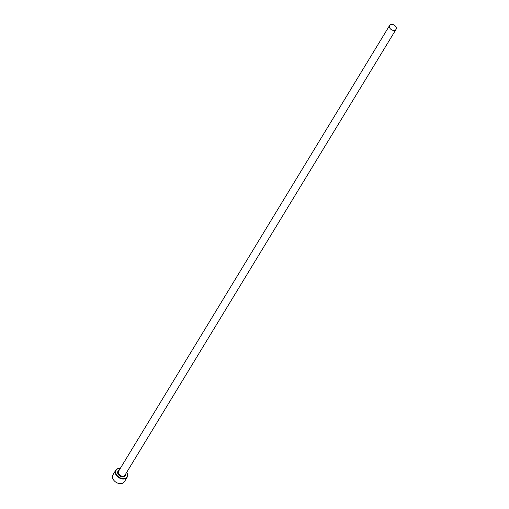 <?xml version="1.0" encoding="UTF-8"?>
<svg xmlns="http://www.w3.org/2000/svg" width="509" height="509" viewBox="0 0 509 509"><rect width="100%" height="100%" fill="white"/><g stroke="black" fill="none" stroke-linecap="round" stroke-linejoin="round"><path stroke-width="0.76" d="M120.27 468.426A6.35 4.524 31.3 0 0 116.179 474.083A6.35 4.524 31.3 0 0 123.973 478.536A6.35 4.524 31.3 0 0 127.002 472.899A6.35 4.524 31.3 0 0 126.696 472.333M126.728 472.282A6.681 4.759 -148.7 0 1 127.161 473.071A6.681 4.759 -148.7 0 1 127.18 477.168A6.681 4.759 -148.7 0 1 121.492 478.81A6.681 4.759 -148.7 0 1 115.772 474.318A6.681 4.759 -148.7 0 1 115.759 470.221A6.681 4.759 -148.7 0 1 120.302 468.375M115.759 470.221L112.953 474.833A6.681 4.759 31.3 0 0 112.973 478.931A6.681 4.759 31.3 0 0 118.686 483.423A6.681 4.759 31.3 0 0 124.374 481.775L127.18 477.168M396.034 27.053A3.76 2.679 31.3 0 0 392.821 24.527A3.76 2.679 31.3 0 0 389.62 25.45A3.76 2.679 31.3 0 0 389.633 27.753A3.76 2.679 31.3 0 0 392.846 30.279A3.76 2.679 31.3 0 0 396.047 29.357A3.76 2.679 31.3 0 0 396.034 27.053M396.047 29.357L124.985 475.145A3.76 2.679 -148.7 0 1 121.785 476.068A3.76 2.679 -148.7 0 1 118.572 473.542A3.76 2.679 -148.7 0 1 118.559 471.239L389.62 25.45M125.545 474.229A4.263 3.035 -148.7 0 1 122.567 476.895A4.263 3.035 -148.7 0 1 117.961 473.892A4.263 3.035 -148.7 0 1 119.119 470.322"/></g></svg>

